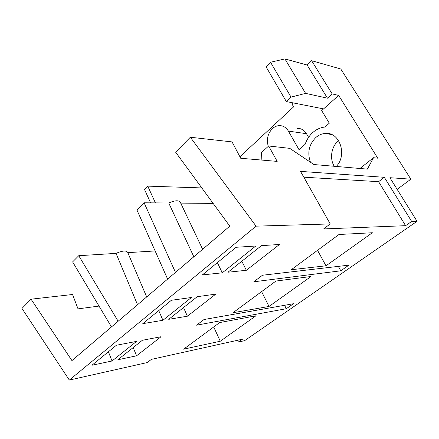 <?xml version="1.0" encoding="UTF-8"?>
<svg xmlns="http://www.w3.org/2000/svg" width="439" height="439" viewBox="0 0 439 439"><rect width="100%" height="100%" fill="white"/><g stroke="black" fill="none" stroke-linecap="round" stroke-linejoin="round"><path stroke-width="0.66" d="M338.584 140.546L338.54 140.579C331.368 146.417 329.371 158.539 334.238 166.282M310.444 162.216C307.141 152.739 308.963 144.48 315.904 137.44C318.577 135.141 321.551 133.824 324.816 133.478C339.347 131.162 347.781 154.748 336.279 166.452M417.05 221.305L411.667 221.465L405.603 225.684L323.609 228.938L330.227 223.923L256.085 226.156L69.318 380.075L147.186 362.565L151.4 359.371L242.542 339.177L238.415 342.047L244.671 340.642L417.05 221.305L389.898 177.702L410.866 179.183L340.785 69.005L311.619 60.686L332.18 93.919L338.65 95.406L321.683 110.59L329.305 123.2L324.909 127.036C320.508 127.497 316.514 129.285 312.93 132.397C309.391 135.563 306.79 139.525 305.138 144.283L299.003 149.639L288.39 131.102L306.477 133.697C304.183 130.021 301.094 128.243 297.208 128.369M288.39 131.102C286.063 127.31 282.935 125.483 279.001 125.62C276.581 125.812 274.375 126.822 272.378 128.643C267.691 133.632 266.325 139.531 268.284 146.341M340.785 270.797L253.819 281.794L262.478 275.237L348.917 265.14L340.785 270.797L338.332 266.374M286.31 308.71L196.54 325.178L204.009 319.526L293.477 303.722L286.31 308.71L284.576 305.297M326.012 265.804L291.266 269.727L339.007 234.486L372.349 232.747L326.012 265.804L317.54 250.329M269.019 306.46L233.016 312.716L275.906 281.059L311.037 276.488L269.019 306.46L261.611 291.611M220.279 341.229L183.612 349.181L219.692 322.555L255.91 315.811L220.279 341.229L213.727 326.956M222.266 272.822L202.357 274.918L236.133 247.278L255.789 246.01L222.266 272.822L217.371 262.632M246.339 270.292L227.995 272.218L261.435 245.642L279.478 244.479L246.339 270.292L241.84 261.221M162.918 320.289L142.79 323.647L171.353 300.281L191.409 297.499L162.918 320.289L158.753 310.592M187.393 316.206L168.73 319.318L197.193 296.698L215.736 294.13L187.393 316.206L183.535 307.558M136.545 355.809L117.833 359.771L142.351 340.285L161.064 336.713L136.545 355.809L133.204 347.556M112.022 361.001L91.943 365.253L116.401 345.241L136.529 341.399L112.022 361.001L108.428 351.765M237.581 340.274L238.415 342.047M256.085 226.156L190.339 137.242L175.638 152.196L229.789 226.145L71.936 360.606L31.065 299.189L21.95 308.452L69.318 380.075M338.65 95.406L377.749 158.188L373.523 157.716L367.383 169.119L313.912 164.537L289.756 148.355L268.663 145.995L277.185 161.393L240.72 158.27L232.055 141.907L190.339 137.242M330.227 223.923L300.534 171.391L384.323 177.307L411.667 221.465M303.81 177.186L378.599 181.675L405.603 225.684M150.604 202.845L144.491 189.412L147.74 186.131L201.808 187.93M410.866 179.183L397.147 189.341M31.065 299.189L72.561 294.498L78.027 308.864L99.016 306.076M111.473 326.929L72.616 261.891L78.751 255.707L118.146 321.244M167.621 279.1L136.913 209.913L144.107 202.791L175.479 272.405M332.18 93.919L327.461 98.177L305.604 93.375L291.035 97.107L286.321 101.552L266.05 66.783L270.534 62.261L284.927 58.925L307.113 65.021L311.619 60.686M378.599 181.675L384.323 177.307M268.663 145.995L261.49 152.52L261.874 160.081M373.523 157.716L359.953 168.483M286.321 101.552L323.576 108.894M327.461 98.177L307.113 65.021M147.74 186.131L155.417 202.889M239.903 156.723L293.631 106.836L291.847 103.796L292.868 102.841M306.477 133.697L308.601 137.325M78.751 255.707L116.044 253.38L137.528 304.732M116.044 253.38C122.377 250.647 126.262 250.318 127.694 252.381L146.675 296.94M127.809 252.644L155.126 250.943M144.107 202.791L168.735 203.005C174.98 200.294 178.849 200.063 180.336 202.324L202.626 249.281M180.714 203.114L213.134 203.394M168.735 203.005L193.835 256.771M305.604 93.375L284.927 58.925M270.534 62.261L291.035 97.107M324.816 133.478L331.445 134.466"/></g></svg>
